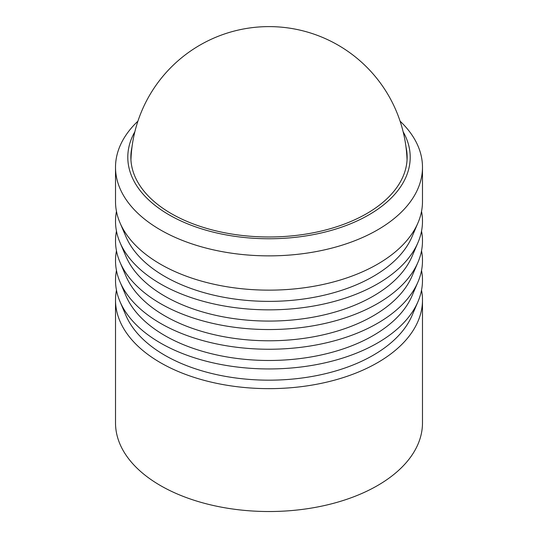 <?xml version="1.0" encoding="UTF-8"?>
<svg xmlns="http://www.w3.org/2000/svg" width="538" height="538" viewBox="0 0 538 538"><rect width="100%" height="100%" fill="white"/><g stroke="black" fill="none" stroke-linecap="round" stroke-linejoin="round"><path stroke-width="0.81" d="M421.536 290.184A153.485 88.615 180 0 1 422.485 300.036L422.485 422.908A153.485 88.615 180 0 1 327.736 504.779A153.485 88.615 180 0 1 160.465 485.572A153.485 88.615 180 0 1 115.515 422.908L115.515 300.036A153.485 88.615 180 0 1 116.464 290.184M422.485 300.036A153.485 88.615 180 0 1 327.736 381.899A153.485 88.615 180 0 1 160.465 362.693A153.485 88.615 180 0 1 115.515 300.036M403.144 131.763A141.212 81.527 180 0 1 342.995 226.666A141.212 81.527 180 0 1 169.154 214.877A141.212 81.527 180 0 1 134.856 131.763M400.077 121.151A153.485 88.615 180 0 1 422.485 167.251A153.485 88.615 180 0 1 327.736 249.121A153.485 88.615 180 0 1 160.465 229.914A153.485 88.615 180 0 1 115.515 167.251A153.485 88.615 180 0 1 137.923 121.151M405.988 146.955A138.138 79.752 180 0 1 407.138 157.231A138.138 79.752 180 0 1 321.865 230.91A138.138 79.752 180 0 1 171.319 213.62A138.138 79.752 180 0 1 130.862 157.231A138.138 79.752 180 0 1 132.012 146.955M115.515 167.251L115.515 201.528A153.485 88.615 0 0 0 119.994 222.786A153.485 88.615 0 0 0 160.465 264.192A153.485 88.615 0 0 0 310.17 286.895A153.485 88.615 0 0 0 418.006 222.786A153.485 88.615 0 0 0 422.485 201.528L422.485 167.251M421.536 270.479A153.485 88.615 180 0 1 418.006 301.589L412.047 315.517A147.345 85.071 180 0 1 308.523 377.057A147.345 85.071 180 0 1 164.81 355.262A147.345 85.071 180 0 1 125.953 315.517L119.994 301.589A153.485 88.615 180 0 1 116.464 270.479M418.006 301.589A153.485 88.615 180 0 1 310.17 365.699A153.485 88.615 180 0 1 160.465 342.995A153.485 88.615 180 0 1 119.994 301.589M421.536 250.782A153.485 88.615 180 0 1 418.006 281.892L412.047 295.813A147.345 85.071 180 0 1 308.523 357.36A147.345 85.071 180 0 1 164.81 335.564A147.345 85.071 180 0 1 125.953 295.813L119.994 281.892A153.485 88.615 180 0 1 116.464 250.782M418.006 281.892A153.485 88.615 180 0 1 310.17 346.001A153.485 88.615 180 0 1 160.465 323.291A153.485 88.615 180 0 1 119.994 281.892M421.536 231.078A153.485 88.615 180 0 1 418.006 262.188L412.047 276.115A147.345 85.071 180 0 1 308.523 337.662A147.345 85.071 180 0 1 164.81 315.86A147.345 85.071 180 0 1 125.953 276.115L119.994 262.188A153.485 88.615 180 0 1 116.464 231.078M418.006 262.188A153.485 88.615 180 0 1 310.17 326.297A153.485 88.615 180 0 1 160.465 303.593A153.485 88.615 180 0 1 119.994 262.188M421.536 211.38A153.485 88.615 180 0 1 418.006 242.49L412.047 256.411A147.345 85.071 180 0 1 308.523 317.958A147.345 85.071 180 0 1 164.81 296.162A147.345 85.071 180 0 1 125.953 256.411L119.994 242.49A153.485 88.615 180 0 1 116.464 211.38M418.006 242.49A153.485 88.615 180 0 1 310.17 306.599A153.485 88.615 180 0 1 160.465 283.889A153.485 88.615 180 0 1 119.994 242.49M418.006 222.786L412.047 236.713A147.345 85.071 180 0 1 308.523 298.26A147.345 85.071 180 0 1 164.81 276.458A147.345 85.071 180 0 1 125.953 236.713L119.994 222.786M407.058 159.981A138.138 138.138 0 0 0 338.066 45.118A138.138 138.138 0 0 0 130.942 159.981"/></g></svg>
